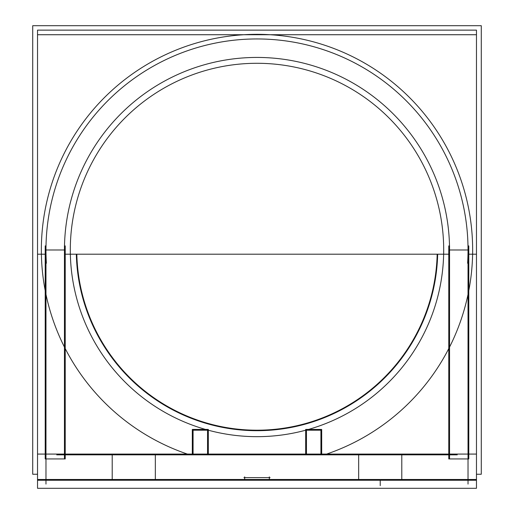 <?xml version="1.0" encoding="UTF-8"?>
<svg xmlns="http://www.w3.org/2000/svg" width="514" height="514" viewBox="0 0 514 514"><rect width="100%" height="100%" fill="white"/><g stroke="black" fill="none" stroke-linecap="round" stroke-linejoin="round"><path stroke-width="0.77" d="M257 430.199A180.221 180.221 0 0 0 437.17 254.199A180.221 180.221 0 0 1 257 430.199A180.221 180.221 0 0 1 76.83 254.199A180.221 180.221 0 0 0 257 430.199M320.922 430.199L306.447 430.199L320.922 430.199M193.078 430.199L207.553 430.199L193.078 430.199M468.029 249.977L449.544 249.977L468.029 249.977A211.029 211.029 0 0 0 257 38.948A211.029 211.029 0 0 0 45.971 249.977L64.456 249.977L45.971 249.977A211.029 211.029 0 0 1 257 38.948A211.029 211.029 0 0 1 468.029 249.977M37.528 488.3L37.528 480.249L476.472 480.249L476.472 488.3L37.528 488.3M476.472 454.08L37.528 454.08L37.528 480.249L37.528 454.08L476.472 454.08L37.528 454.08L37.528 30.133L476.472 30.133L476.472 480.249L37.528 480.249L476.472 480.249L476.472 454.08L476.472 480.249M437.671 254.199A180.722 180.722 0 0 1 245.653 430.34M56.752 454.845L457.248 454.845M320.922 454.08L320.922 429.434M305.682 429.704L305.682 454.08M321.687 429.704L321.687 454.08M306.447 454.08L306.447 429.434M305.682 429.434L321.687 429.434M193.078 454.08L193.078 429.434M208.318 429.434L192.313 429.434M207.553 454.08L207.553 429.434M208.318 429.704L208.318 454.08M192.313 429.704L192.313 454.08M155.337 454.08L155.337 480.249M37.528 479.491L476.472 479.491L37.528 479.491M358.663 454.08L358.663 480.249M37.528 454.08L37.528 480.249M401.794 454.08L401.794 480.249M448.78 245.878L448.78 458.938L468.794 458.938L468.794 245.878M37.528 254.199L45.206 254.199M65.22 254.199L448.78 254.199M468.794 254.199L476.472 254.199M37.528 34.727L476.472 34.727M65.22 245.878L65.22 458.938L45.206 458.938L45.206 245.878M64.456 245.878L64.456 458.938M64.835 262.063A192.544 192.544 0 0 1 257 57.433A192.544 192.544 0 0 1 449.165 262.063M449.544 458.938L449.544 245.878M45.971 245.384L45.971 484.079M46.389 263.226A211.029 211.029 0 0 1 257 38.948A211.029 211.029 0 0 1 467.611 263.226M468.029 484.079L468.029 245.384M269.323 476.876L269.323 480.249M243.912 477.641L270.088 477.641M244.677 476.876L244.677 480.249M112.206 454.08L112.206 480.249M268.347 430.34A180.722 180.722 0 0 1 76.329 254.199M41.775 263.515A215.649 215.649 0 0 1 257 34.329A215.649 215.649 0 0 1 472.225 263.515M472.225 236.434A215.649 215.649 0 0 1 326.615 454.08M187.385 454.08A215.649 215.649 0 0 1 41.775 236.434M37.528 474.255L32.723 474.255L32.723 25.7L481.277 25.7L481.277 474.255L476.472 474.255M443.325 261.697A186.691 186.691 0 0 0 257 63.286A186.691 186.691 0 0 0 70.675 261.697M70.675 238.252A186.691 186.691 0 0 0 257 436.669A186.691 186.691 0 0 0 443.325 238.252M380.231 480.249L380.231 485.653"/></g></svg>
